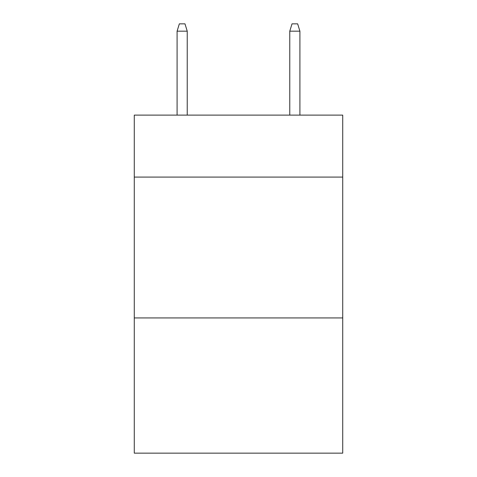 <?xml version="1.0" encoding="UTF-8"?>
<svg xmlns="http://www.w3.org/2000/svg" width="477" height="477" viewBox="0 0 477 477"><rect width="100%" height="100%" fill="white"/><g stroke="black" fill="none" stroke-linecap="round" stroke-linejoin="round"><path stroke-width="0.72" d="M342.724 177.092L342.724 115.118L134.275 115.118L134.275 177.092L342.724 177.092L342.724 453.15L134.275 453.15L134.275 177.092M342.724 317.938L134.275 317.938M187.234 115.118L187.234 31.172L177.092 31.172L177.092 115.118M177.092 31.172L179.346 23.85L184.981 23.85L187.234 31.172M289.766 31.172L292.019 23.85L297.654 23.85L299.908 31.172L289.766 31.172L289.766 115.118M299.908 31.172L299.908 115.118"/></g></svg>
